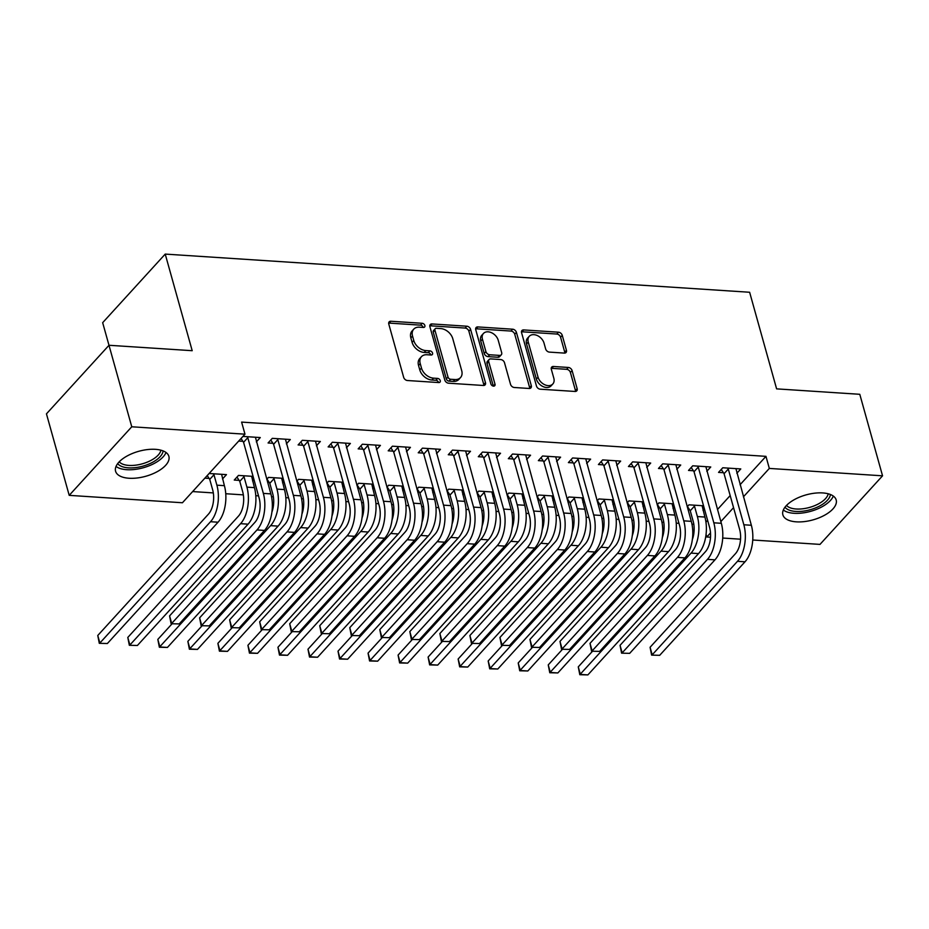 <?xml version="1.0" encoding="UTF-8"?>
<svg xmlns="http://www.w3.org/2000/svg" width="929" height="929" viewBox="0 0 929 929"><rect width="100%" height="100%" fill="white"/><g stroke="black" fill="none" stroke-linecap="round" stroke-linejoin="round"><path stroke-width="1.39" d="M424.867 325.51A2.439 1.719 42.4 0 0 422.219 323.292L390.9 321.248A3.484 2.462 42.4 0 0 389.158 321.864A3.484 2.462 42.4 0 0 388.775 324.024L403.674 377.36A3.484 2.462 42.4 0 0 407.448 380.518L438.767 382.562A2.439 1.719 42.4 0 0 439.986 382.133A2.439 1.719 42.4 0 0 440.253 380.623A2.439 1.719 42.4 0 0 437.605 378.417L433.553 378.149A11.148 7.885 42.4 0 1 421.476 368.047L420.233 363.611A11.148 7.885 42.4 0 1 421.429 356.713A11.148 7.885 42.4 0 1 427.015 354.739L431.068 355.006A2.439 1.719 42.4 0 0 432.299 354.576A2.439 1.719 42.4 0 0 432.554 353.066A2.439 1.719 42.4 0 0 429.918 350.86L425.865 350.593A11.148 7.885 42.4 0 1 413.777 340.49L412.534 336.043A11.148 7.885 42.4 0 1 413.742 329.156A11.148 7.885 42.4 0 1 419.327 327.182L423.38 327.449A2.439 1.719 42.4 0 0 424.599 327.008A2.439 1.719 42.4 0 0 424.867 325.51M423.194 327.438A2.439 1.719 42.4 0 0 423.171 327.356A2.439 1.719 42.4 0 0 420.523 325.15L389.205 323.106A3.484 2.462 42.4 0 0 388.67 323.118M438.581 382.551A2.439 1.719 42.4 0 0 438.558 382.481A2.439 1.719 42.4 0 0 435.922 380.263L431.869 380.007L433.553 378.149M430.882 354.994A2.439 1.719 42.4 0 0 430.87 354.913A2.439 1.719 42.4 0 0 428.223 352.706L424.17 352.439L425.865 350.593M796.339 521.843A27.673 12.971 -15.6 0 1 782.868 514.817A27.673 12.971 -15.6 0 1 794.481 499.547A27.673 12.971 -15.6 0 1 822.711 492.927A27.673 12.971 -15.6 0 1 836.181 499.941A27.673 12.971 -15.6 0 1 824.58 515.223A27.673 12.971 -15.6 0 1 796.339 521.843M129.038 478.249A27.673 12.971 -15.6 0 1 115.579 471.235A27.673 12.971 -15.6 0 1 127.18 455.953A27.673 12.971 -15.6 0 1 155.422 449.334A27.673 12.971 -15.6 0 1 168.881 456.36A27.673 12.971 -15.6 0 1 157.28 471.63A27.673 12.971 -15.6 0 1 129.038 478.249M564.309 353.09A3.484 2.462 42.4 0 0 566.063 352.474A3.484 2.462 42.4 0 0 566.435 350.314L562.254 335.357A3.484 2.462 42.4 0 0 558.48 332.199L523.701 329.923A3.484 2.462 42.4 0 0 521.947 330.538A3.484 2.462 42.4 0 0 521.575 332.698L536.474 386.034A3.484 2.462 42.4 0 0 540.248 389.193L575.028 391.457A3.484 2.462 42.4 0 0 576.77 390.842A3.484 2.462 42.4 0 0 577.153 388.694L572.101 370.613A3.484 2.462 42.4 0 0 568.327 367.454L553.44 366.49A3.484 2.462 42.4 0 0 551.698 367.106A3.484 2.462 42.4 0 0 551.315 369.254L553.823 378.219A9.313 6.584 42.4 0 1 552.825 383.979A9.313 6.584 42.4 0 1 544.719 384.722A9.313 6.584 42.4 0 1 538.054 377.197L528.253 342.081A9.313 6.584 42.4 0 1 529.251 336.31A9.313 6.584 42.4 0 1 537.357 335.578A9.313 6.584 42.4 0 1 544.022 343.103L545.648 348.956A3.484 2.462 42.4 0 0 549.422 352.114L564.309 353.09M740.041 484.752L765.96 456.348L241.61 422.103L244.977 434.18L182.432 502.752L69.21 495.354L131.767 426.783L244.977 434.18M765.96 456.348L769.328 468.425L882.55 475.822L819.993 544.394L752.745 540.004M69.21 495.354L46.45 413.846L109.007 345.274L192.198 350.697L165.223 254.093L749.633 292.263L776.609 388.868L859.789 394.302L882.55 475.822M165.223 254.093L102.666 322.677L131.767 426.783M470.585 329.365A3.484 2.462 42.4 0 0 466.799 326.207L432.02 323.942A3.484 2.462 42.4 0 0 430.278 324.558A3.484 2.462 42.4 0 0 429.906 326.706L444.794 380.042A3.484 2.462 42.4 0 0 448.568 383.201L483.347 385.477A3.484 2.462 42.4 0 0 485.101 384.861A3.484 2.462 42.4 0 0 485.472 382.702L470.585 329.365L468.89 331.223A3.484 2.462 42.4 0 0 465.115 328.065L430.336 325.789A3.484 2.462 42.4 0 0 429.79 325.812M477.854 326.927L512.645 329.203A3.484 2.462 42.4 0 1 516.419 332.361L531.307 385.698A3.484 2.462 42.4 0 1 530.935 387.846A3.484 2.462 42.4 0 1 529.193 388.473L514.306 387.498A3.484 2.462 42.4 0 1 510.532 384.339L504.493 362.705A3.484 2.462 42.4 0 0 500.719 359.558L490.837 358.908A3.484 2.462 42.4 0 0 489.095 359.523A3.484 2.462 42.4 0 0 488.724 361.683L495.006 384.2A2.439 1.719 42.4 0 1 494.739 385.709A2.439 1.719 42.4 0 1 492.625 385.895A2.439 1.719 42.4 0 1 490.884 383.932L475.741 329.702A3.484 2.462 42.4 0 1 476.112 327.542A3.484 2.462 42.4 0 1 477.854 326.927L476.171 328.785L510.95 331.061L512.645 329.203M706.806 471.305L710.755 466.985L692.744 465.801L688.517 470.434L693.382 470.759M658.011 507.722L659.567 507.826M673.513 503.82L658.928 502.868L657.186 504.784M674.361 506.874L672.991 508.384M646.747 467.392L650.695 463.06L632.672 461.876L628.445 466.509L633.323 466.834M597.939 503.797L599.507 503.901M613.442 499.907L598.857 498.954L597.126 500.859M614.301 502.961L612.931 504.459M586.687 463.466L590.635 459.135L572.612 457.962L568.385 462.596L573.263 462.909M537.879 499.872L539.447 499.976M553.382 495.981L538.797 495.029L537.055 496.934M554.241 499.036L552.871 500.534M526.615 459.541L530.564 455.21L512.553 454.037L508.326 458.671L513.203 458.984M477.82 495.958L479.387 496.051M493.322 492.056L478.737 491.104L476.995 493.009M494.17 495.111L492.8 496.609M466.555 455.616L470.504 451.285L452.493 450.112L448.266 454.745L453.131 455.059M417.76 492.033L419.316 492.138M433.262 488.131L418.677 487.179L416.935 489.084M434.11 491.186L432.74 492.684M406.496 451.691L410.444 447.36L392.421 446.187L388.194 450.82L393.072 451.146M357.688 488.108L359.256 488.213M373.191 484.206L358.606 483.254L356.875 485.17M374.05 487.26L372.68 488.77M346.424 447.778L350.384 443.447L332.361 442.262L328.134 446.895L333.012 447.221M297.628 484.183L299.196 484.288M313.131 480.293L298.546 479.329L296.804 481.245M313.99 483.335L312.62 484.845M286.364 443.853L290.312 439.522L272.302 438.337L268.075 442.97L272.952 443.296M253.071 476.368L238.486 475.416L234.259 480.049L239.136 480.363M253.919 479.422L252.549 480.92M705.947 522.144L707.596 520.321M717.467 509.51L730.171 495.575M192.628 491.569L213.322 492.916M225.759 493.729L243.352 494.878M255.789 495.691L258.517 495.865M271.523 496.713L273.381 496.841M285.818 497.654L288.547 497.828M301.553 498.676L303.411 498.803M315.848 499.616L318.577 499.79M331.583 500.638L333.441 500.766M345.878 501.579L348.607 501.753M361.613 502.601L363.471 502.728M375.908 503.541L378.637 503.715M391.643 504.563L393.501 504.679M405.95 505.492L408.667 505.678M421.685 506.526L423.543 506.642M435.98 507.455L438.709 507.64M451.715 508.488L453.573 508.604M466.01 509.417L468.739 509.603M481.745 510.451L483.603 510.567M496.04 511.38L498.768 511.565M511.774 512.413L513.632 512.529M526.069 513.342L528.798 513.516M541.804 514.376L543.662 514.492M556.099 515.305L558.828 515.479M571.834 516.338L573.692 516.454M586.129 517.267L588.858 517.441M601.864 518.289L603.722 518.417M616.171 519.23L618.888 519.404M631.894 520.252L633.752 520.379M646.201 521.192L648.93 521.366M661.936 522.214L663.794 522.342M676.231 523.155L678.96 523.329M691.966 524.177L693.824 524.304M204.891 478.133L209.106 478.4M209.118 473.488L226.467 474.626L222.519 478.958M242.933 436.421L260.283 437.559L256.334 441.89M238.707 441.054L242.91 441.333M267.598 482.221L269.166 482.325M283.101 478.33L268.516 477.378L266.774 479.283M283.949 481.385L282.579 482.883M316.394 445.815L320.354 441.484L302.331 440.3L298.104 444.933L302.982 445.258M327.658 486.146L329.226 486.25M343.161 482.244L328.576 481.292L326.834 483.208M344.02 485.298L342.65 486.808M376.466 449.729L380.414 445.397L362.391 444.225L358.164 448.858L363.042 449.183M387.718 490.071L389.286 490.175M403.232 486.169L388.647 485.217L386.905 487.121M404.08 489.223L402.71 490.733M436.525 453.654L440.474 449.322L422.451 448.15L418.224 452.783L423.101 453.097M447.79 493.996L449.357 494.089M463.292 490.094L448.707 489.142L446.965 491.046M464.14 493.148L462.77 494.646M496.585 457.579L500.534 453.247L482.523 452.075L478.296 456.708L483.161 457.022M507.849 497.909L509.417 498.014M523.352 494.019L508.767 493.067L507.025 494.971M524.2 497.073L522.841 498.571M556.645 461.504L560.605 457.173L542.582 456L538.356 460.633L543.233 460.947M567.909 501.834L569.477 501.939M583.412 497.944L568.827 496.992L567.085 498.896M584.271 500.998L582.901 502.496M616.717 465.429L620.665 461.098L602.642 459.913L598.415 464.546L603.293 464.872M627.969 505.759L629.537 505.864M643.483 501.869L628.898 500.905L627.156 502.821M644.331 504.911L642.961 506.421M676.776 469.354L680.725 465.023L662.702 463.838L658.475 468.471L663.352 468.797M688.041 509.684L689.608 509.789M703.543 505.782L688.958 504.83L687.216 506.746M704.391 508.837L703.021 510.346M736.836 473.267L740.785 468.936L722.774 467.763L718.547 472.396L723.412 472.722M710.511 537.241L706.772 536.997L710.499 532.909M720.846 521.575L733.55 507.652M743.421 496.829L769.328 468.425M740.541 539.203L722.716 538.042M706.052 534.396L706.772 536.997M413.742 329.156L412.046 331.003A11.148 7.885 42.4 0 0 410.85 337.901L412.534 336.043M424.17 352.439A11.148 7.885 42.4 0 1 412.093 342.348L410.85 337.901M421.429 356.713L419.745 358.559A11.148 7.885 42.4 0 0 418.538 365.457L420.233 363.611M431.869 380.007A11.148 7.885 42.4 0 1 419.78 369.905L418.538 365.457M483.893 385.454A3.484 2.462 42.4 0 0 483.777 384.56L468.89 331.223M436.421 328.297A2.439 1.719 42.4 0 0 435.202 328.727A2.439 1.719 42.4 0 0 434.935 330.236L448.01 377.058A2.439 1.719 42.4 0 0 450.658 379.264L454.931 379.543A11.148 7.885 42.4 0 0 460.517 377.569A11.148 7.885 42.4 0 0 461.713 370.683L452.771 338.679A11.148 7.885 42.4 0 0 440.694 328.576L436.421 328.297M435.202 328.727L433.506 330.585A2.439 1.719 42.4 0 0 433.251 332.094L434.935 330.236M460.517 377.569L458.821 379.427A11.148 7.885 42.4 0 1 453.236 381.401L448.962 381.122A2.439 1.719 42.4 0 1 446.315 378.904L433.251 332.094M529.727 388.45A3.484 2.462 42.4 0 0 529.623 387.556L514.724 334.208A3.484 2.462 42.4 0 0 510.95 331.061M489.095 359.523L487.4 361.381A3.484 2.462 42.4 0 0 487.028 363.529L493.311 386.058L495.006 384.2M498.223 340.258A9.313 6.584 42.4 0 0 491.557 332.733A9.313 6.584 42.4 0 0 483.452 333.465A9.313 6.584 42.4 0 0 482.453 339.236L485.902 351.603A3.484 2.462 42.4 0 0 489.676 354.762L499.558 355.401A3.484 2.462 42.4 0 0 501.3 354.785A3.484 2.462 42.4 0 0 501.672 352.637L498.223 340.258M483.452 333.465L481.768 335.323A9.313 6.584 42.4 0 0 480.757 341.082L482.453 339.236M501.3 354.785L499.616 356.643A3.484 2.462 42.4 0 1 497.863 357.259L487.992 356.608A3.484 2.462 42.4 0 1 484.218 353.461L480.757 341.082M529.251 336.31L527.556 338.168A9.313 6.584 42.4 0 0 526.557 343.927L528.253 342.081M552.825 383.979L551.129 385.837A9.313 6.584 42.4 0 1 543.024 386.58A9.313 6.584 42.4 0 1 536.358 379.044L526.557 343.927M575.574 391.446A3.484 2.462 42.4 0 0 575.457 390.54L570.406 372.471A3.484 2.462 42.4 0 0 566.632 369.312L551.745 368.337A3.484 2.462 42.4 0 0 551.211 368.36M564.855 353.066A3.484 2.462 42.4 0 0 564.739 352.172L560.57 337.204A3.484 2.462 42.4 0 0 556.796 334.045L522.005 331.781A3.484 2.462 42.4 0 0 521.471 331.792M209.745 479.376L212.66 489.804A17.744 9.395 93.7 0 1 208.421 514.167L97.766 635.482L99.867 643.031L210.523 521.715A26.604 14.098 -86.3 0 0 216.887 485.17L213.972 474.742L209.745 479.376L207.225 475.567M107.381 643.518L99.298 643.321L107.381 643.518L218.036 522.214A26.604 14.098 -86.3 0 0 224.388 485.67L221.601 474.313M213.333 473.767L213.972 474.742M99.298 643.321L97.766 635.482M247.137 436.7L247.788 437.675L243.561 442.309L259.121 498.025A17.744 9.395 93.7 0 1 254.883 522.388L169.577 615.892L171.691 623.44L256.985 529.936A26.604 14.098 -86.3 0 0 263.348 493.392L247.788 437.675M179.192 623.928L171.11 623.731L179.192 623.928L264.498 530.424A26.604 14.098 -86.3 0 0 270.85 493.88L255.417 437.234M243.561 442.309L241.041 438.5M171.11 623.731L169.577 615.892M239.775 481.338L242.69 491.766A17.744 9.395 93.7 0 1 238.451 516.129L127.796 637.445L129.897 644.993L240.565 523.677A26.604 14.098 -86.3 0 0 246.917 487.133L244.002 476.705L239.775 481.338L236.953 477.088M137.411 645.481L129.328 645.283L137.411 645.481L248.066 524.165A26.604 14.098 -86.3 0 0 254.43 487.632L251.631 476.275M243.363 475.729L244.002 476.705M129.328 645.283L127.796 637.445M273.393 477.692L274.032 478.667L269.805 483.301L272.72 493.729A17.744 9.395 93.7 0 1 271.883 512.181M269.805 483.301L266.983 479.05M172.062 623.8L157.825 639.407L159.939 646.956L167.441 647.443L278.096 526.128A26.604 14.098 -86.3 0 0 284.46 489.583L281.661 478.226M167.441 647.443L159.358 647.246L270.594 525.64A26.604 14.098 -86.3 0 0 276.947 489.095L274.032 478.667M159.358 647.246L157.825 639.407M277.179 438.662L277.817 439.638L273.59 444.271L289.151 499.988A17.744 9.395 93.7 0 1 284.913 524.351L199.619 617.855L201.721 625.403L287.015 531.899A26.604 14.098 -86.3 0 0 293.378 495.354L277.817 439.638M209.234 625.891L201.14 625.693L209.234 625.891L294.528 532.387A26.604 14.098 -86.3 0 0 300.88 495.842L285.447 439.196M273.59 444.271L270.769 440.021M201.14 625.693L199.619 617.855M307.209 440.625L307.847 441.589L303.62 446.234L319.181 501.95A17.744 9.395 93.7 0 1 314.943 526.313L229.649 619.817L231.751 627.365L317.044 533.85A26.604 14.098 -86.3 0 0 323.408 497.317L307.847 441.589M239.264 627.853L231.17 627.656L239.264 627.853L324.558 534.349A26.604 14.098 -86.3 0 0 330.91 497.805L315.477 441.159M303.62 446.234L300.799 441.983M231.17 627.656L229.649 619.817M163.109 450.913A23.945 11.218 -15.6 0 1 151.717 462.747A23.945 11.218 -15.6 0 1 117.704 463.594M119.214 461.829A22.18 10.393 164.4 0 0 150.417 460.691A22.18 10.393 164.4 0 0 160.903 450.193M116.032 466.428A27.498 12.878 164.4 0 0 153.471 463.838A27.498 12.878 164.4 0 0 166.012 452.469M830.41 494.495A23.945 11.218 -15.6 0 1 819.018 506.328A23.945 11.218 -15.6 0 1 784.993 507.176M786.515 505.422A22.18 10.393 164.4 0 0 817.717 504.273A22.18 10.393 164.4 0 0 828.203 493.775M783.321 510.009A27.498 12.878 164.4 0 0 820.771 507.431A27.498 12.878 164.4 0 0 833.301 496.063M303.423 479.654L304.062 480.63L299.846 485.263L302.749 495.691A17.744 9.395 93.7 0 1 301.913 514.143M299.846 485.263L297.025 481.013M202.092 625.763L187.855 641.37L189.969 648.918L197.471 649.406L308.126 528.09A26.604 14.098 -86.3 0 0 314.49 491.546L311.691 480.188M197.471 649.406L189.388 649.208L300.624 527.602A26.604 14.098 -86.3 0 0 306.976 491.058L304.062 480.63M189.388 649.208L187.855 641.37M333.453 481.617L334.103 482.592L329.876 487.226L332.791 497.654A17.744 9.395 93.7 0 1 331.943 516.106M329.876 487.226L327.054 482.975M232.134 627.714L217.885 643.332L219.999 650.881L227.5 651.368L338.156 530.053A26.604 14.098 -86.3 0 0 344.52 493.508L341.721 482.151M227.5 651.368L219.418 651.171L330.654 529.565A26.604 14.098 -86.3 0 0 337.006 493.02L334.103 482.592M219.418 651.171L217.885 643.332M337.239 442.587L337.877 443.551L333.65 448.184L349.211 503.913A17.744 9.395 93.7 0 1 344.973 528.264L259.679 621.78L261.781 629.328L347.074 535.812A26.604 14.098 -86.3 0 0 353.438 499.268L337.877 443.551M269.294 629.816L261.212 629.618L269.294 629.816L354.588 536.312A26.604 14.098 -86.3 0 0 360.951 499.767L345.507 443.121M333.65 448.184L330.829 443.934M261.212 629.618L259.679 621.78M367.269 444.55L367.907 445.514L363.68 450.147L379.241 505.864A17.744 9.395 93.7 0 1 375.002 530.227L289.709 623.742L291.811 631.29L377.116 537.775A26.604 14.098 -86.3 0 0 383.468 501.23L367.907 445.514M299.324 631.778L291.241 631.581L299.324 631.778L384.618 538.263A26.604 14.098 -86.3 0 0 390.981 501.73L375.537 445.084M363.68 450.147L360.87 445.897M291.241 631.581L289.709 623.742M363.483 483.579L364.133 484.543L359.906 489.177L362.821 499.616A17.744 9.395 93.7 0 1 361.973 518.068M359.906 489.177L357.084 484.926M262.164 629.676L247.927 645.295L250.029 652.832L257.542 653.331L368.198 532.015A26.604 14.098 -86.3 0 0 374.55 495.471L371.751 484.114M257.542 653.331L249.448 653.133L360.684 531.527A26.604 14.098 -86.3 0 0 367.048 494.983L364.133 484.543M249.448 653.133L247.927 645.295M397.298 446.501L397.949 447.476L393.722 452.109L409.271 507.826A17.744 9.395 93.7 0 1 405.032 532.189L319.739 625.705L321.852 633.253L407.146 539.737A26.604 14.098 -86.3 0 0 413.498 503.193L397.949 447.476M329.354 633.741L321.271 633.543L329.354 633.741L414.648 540.225A26.604 14.098 -86.3 0 0 421.011 503.692L405.567 447.046M393.722 452.109L390.9 447.859M321.271 633.543L319.739 625.705M393.513 485.542L394.163 486.506L389.936 491.139L392.851 501.579A17.744 9.395 93.7 0 1 392.015 520.031M389.936 491.139L387.114 486.889M292.194 631.639L277.957 647.246L280.059 654.794L287.572 655.293L398.227 533.978A26.604 14.098 -86.3 0 0 404.579 497.433L401.781 486.076M287.572 655.293L279.478 655.096L390.714 533.49A26.604 14.098 -86.3 0 0 397.078 496.945L394.163 486.506M279.478 655.096L277.957 647.246M427.328 448.463L427.979 449.439L423.752 454.072L439.301 509.789A17.744 9.395 93.7 0 1 435.062 534.152L349.768 627.667L351.882 635.215L437.176 541.7A26.604 14.098 -86.3 0 0 443.528 505.155L427.979 449.439M359.384 635.703L351.301 635.506L359.384 635.703L444.677 542.188A26.604 14.098 -86.3 0 0 451.041 505.643L435.596 449.009M423.752 454.072L420.93 449.822M351.301 635.506L349.768 627.667M423.543 487.504L424.193 488.468L419.966 493.102L422.881 503.541A17.744 9.395 93.7 0 1 422.045 521.993M419.966 493.102L417.144 488.851M322.224 633.601L307.987 649.208L310.089 656.757L317.602 657.244L428.257 535.94A26.604 14.098 -86.3 0 0 434.609 499.396L431.822 488.039M317.602 657.244L309.508 657.047L420.744 535.452A26.604 14.098 -86.3 0 0 427.108 498.908L424.193 488.468M309.508 657.047L307.987 649.208M453.584 489.455L454.223 490.431L449.996 495.064L452.911 505.504A17.744 9.395 93.7 0 1 452.075 523.956M449.996 495.064L447.174 490.814M352.254 635.564L338.017 651.171L340.119 658.719L347.632 659.207L458.287 537.903A26.604 14.098 -86.3 0 0 464.651 501.358L461.852 490.001M347.632 659.207L339.549 659.009L450.774 537.415A26.604 14.098 -86.3 0 0 457.138 500.87L454.223 490.431M339.549 659.009L338.017 651.171M483.614 491.418L484.253 492.393L480.026 497.027L482.941 507.466A17.744 9.395 93.7 0 1 482.105 525.919M480.026 497.027L477.204 492.776M382.283 637.526L368.047 653.133L370.16 660.682L377.662 661.169L488.317 539.865A26.604 14.098 -86.3 0 0 494.681 503.321L491.882 491.964M377.662 661.169L369.579 660.972L480.816 539.366A26.604 14.098 -86.3 0 0 487.168 502.833L484.253 492.393M369.579 660.972L368.047 653.133M513.644 493.38L514.283 494.356L510.056 498.989L512.971 509.429A17.744 9.395 93.7 0 1 512.134 527.869M510.056 498.989L507.246 494.739M412.313 639.489L398.076 655.096L400.19 662.644L407.692 663.132L518.347 541.828A26.604 14.098 -86.3 0 0 524.711 505.283L521.912 493.926M407.692 663.132L399.609 662.934L510.845 541.328A26.604 14.098 -86.3 0 0 517.198 504.795L514.283 494.356M399.609 662.934L398.076 655.096M543.674 495.343L544.324 496.318L540.097 500.952L543 511.38A17.744 9.395 93.7 0 1 542.164 529.832M540.097 500.952L537.276 496.701M442.343 641.451L428.106 657.058L430.22 664.607L437.722 665.094L548.377 543.79A26.604 14.098 -86.3 0 0 554.741 507.246L551.942 495.889M437.722 665.094L429.639 664.897L540.875 543.291A26.604 14.098 -86.3 0 0 547.227 506.746L544.324 496.318M429.639 664.897L428.106 657.058M573.704 497.305L574.354 498.281L570.127 502.914L573.042 513.342A17.744 9.395 93.7 0 1 572.194 531.794M570.127 502.914L567.305 498.664M472.385 643.414L458.136 659.021L460.25 666.569L467.751 667.057L578.407 545.741A26.604 14.098 -86.3 0 0 584.771 509.208L581.972 497.851M467.751 667.057L459.669 666.859L570.905 545.253A26.604 14.098 -86.3 0 0 577.269 508.709L574.354 498.281M459.669 666.859L458.136 659.021M603.734 499.268L604.384 500.243L600.157 504.877L603.072 515.305A17.744 9.395 93.7 0 1 602.224 533.757M600.157 504.877L597.335 500.626M502.415 645.376L488.178 660.983L490.28 668.532L497.793 669.019L608.449 547.704A26.604 14.098 -86.3 0 0 614.801 511.159L612.002 499.814M497.793 669.019L489.699 668.822L600.935 547.216A26.604 14.098 -86.3 0 0 607.299 510.671L604.384 500.243M489.699 668.822L488.178 660.983M457.358 450.426L458.009 451.401L453.782 456.034L469.342 511.751A17.744 9.395 93.7 0 1 465.092 536.114L379.798 629.618L381.912 637.166L467.206 543.662A26.604 14.098 -86.3 0 0 473.569 507.118L458.009 451.401M389.414 637.666L381.331 637.468L389.414 637.666L474.707 544.15A26.604 14.098 -86.3 0 0 481.071 507.606L465.626 450.971M453.782 456.034L450.96 451.784M381.331 637.468L379.798 629.618M487.388 452.388L488.039 453.364L483.812 457.997L499.372 513.714A17.744 9.395 93.7 0 1 495.134 538.077L409.828 631.581L411.942 639.129L497.236 545.625A26.604 14.098 -86.3 0 0 503.599 509.08L488.039 453.364M419.443 639.628L411.361 639.431L419.443 639.628L504.749 546.113A26.604 14.098 -86.3 0 0 511.101 509.568L495.668 452.934M483.812 457.997L480.99 453.747M411.361 639.431L409.828 631.581M517.43 454.351L518.068 455.326L513.842 459.96L529.402 515.676A17.744 9.395 93.7 0 1 525.164 540.039L439.87 633.543L441.972 641.091L527.266 547.587A26.604 14.098 -86.3 0 0 533.629 511.043L518.068 455.326M449.485 641.579L441.391 641.382L449.485 641.579L534.779 548.075A26.604 14.098 -86.3 0 0 541.131 511.531L525.698 454.896M513.842 459.96L511.02 455.709M441.391 641.382L439.87 633.543M547.46 456.313L548.098 457.289L543.871 461.922L559.432 517.639A17.744 9.395 93.7 0 1 555.194 542.002L469.9 635.506L472.002 643.054L557.295 549.55A26.604 14.098 -86.3 0 0 563.659 513.005L548.098 457.289M479.515 643.542L471.421 643.344L479.515 643.542L564.809 550.038A26.604 14.098 -86.3 0 0 571.161 513.493L555.728 456.859M543.871 461.922L541.05 457.672M471.421 643.344L469.9 635.506M577.49 458.276L578.128 459.251L573.901 463.885L589.462 519.601A17.744 9.395 93.7 0 1 585.224 543.964L499.93 637.468L502.032 645.016L587.325 551.512A26.604 14.098 -86.3 0 0 593.689 514.968L578.128 459.251M509.545 645.504L501.463 645.307L509.545 645.504L594.839 552A26.604 14.098 -86.3 0 0 601.202 515.456L585.758 458.81M573.901 463.885L571.091 459.634M501.463 645.307L499.93 637.468M607.52 460.238L608.17 461.214L603.943 465.847L619.492 521.564A17.744 9.395 93.7 0 1 615.253 545.927L529.96 639.431L532.062 646.979L617.367 553.475A26.604 14.098 -86.3 0 0 623.719 516.93L608.17 461.214M539.575 647.467L531.493 647.269L539.575 647.467L624.869 553.963A26.604 14.098 -86.3 0 0 631.232 517.418L615.788 460.772M603.943 465.847L601.121 461.597M531.493 647.269L529.96 639.431M637.549 462.201L638.2 463.165L633.973 467.81L649.522 523.526A17.744 9.395 93.7 0 1 645.283 547.889L559.99 641.393L562.103 648.941L647.397 555.426A26.604 14.098 -86.3 0 0 653.749 518.893L638.2 463.165M569.605 649.429L561.522 649.232L569.605 649.429L654.899 555.925A26.604 14.098 -86.3 0 0 661.262 519.381L645.818 462.735M633.973 467.81L631.151 463.559M561.522 649.232L559.99 641.393M633.764 501.23L634.414 502.206L630.187 506.839L633.102 517.267A17.744 9.395 93.7 0 1 632.266 535.719M630.187 506.839L627.365 502.589M532.445 647.339L518.208 662.946L520.31 670.494L527.823 670.982L638.478 549.666A26.604 14.098 -86.3 0 0 644.831 513.122L642.032 501.765M527.823 670.982L519.729 670.784L630.965 549.178A26.604 14.098 -86.3 0 0 637.329 512.634L634.414 502.206M519.729 670.784L518.208 662.946M667.579 464.163L668.23 465.127L664.003 469.76L679.552 525.489A17.744 9.395 93.7 0 1 675.313 549.84L590.02 643.356L592.133 650.904L677.427 557.388A26.604 14.098 -86.3 0 0 683.779 520.844L668.23 465.127M599.635 651.392L591.552 651.194L599.635 651.392L684.928 557.888A26.604 14.098 -86.3 0 0 691.292 521.343L675.847 464.697M664.003 469.76L661.181 465.51M591.552 651.194L590.02 643.356M663.794 503.193L664.444 504.168L660.217 508.802L663.132 519.23A17.744 9.395 93.7 0 1 662.296 537.682M660.217 508.802L657.395 504.552M562.475 649.29L548.238 664.909L550.34 672.457L557.853 672.944L668.508 551.629A26.604 14.098 -86.3 0 0 674.86 515.084L672.073 503.727M557.853 672.944L549.771 672.747L660.995 551.141A26.604 14.098 -86.3 0 0 667.359 514.596L664.444 504.168M549.771 672.747L548.238 664.909M697.609 466.126L698.26 467.09L694.033 471.723L709.593 527.44A17.744 9.395 93.7 0 1 705.355 551.803L620.049 645.318L622.163 652.866L707.457 559.351A26.604 14.098 -86.3 0 0 713.82 522.806L698.26 467.09M629.665 653.354L621.582 653.157L629.665 653.354L714.97 559.839A26.604 14.098 -86.3 0 0 721.322 523.306L705.877 466.66M694.033 471.723L691.211 467.473M621.582 653.157L620.049 645.318M693.835 505.155L694.474 506.119L690.247 510.753L693.162 521.192A17.744 9.395 93.7 0 1 692.326 539.644M690.247 510.753L687.425 506.514M592.505 651.252L578.268 666.871L580.37 674.408L587.883 674.907L698.538 553.591A26.604 14.098 -86.3 0 0 704.902 517.047L702.103 505.69M587.883 674.907L579.801 674.709L691.025 553.103A26.604 14.098 -86.3 0 0 697.389 516.559L694.474 506.119M579.801 674.709L578.268 666.871M727.639 468.077L728.29 469.052L724.063 473.685L739.623 529.402A17.744 9.395 93.7 0 1 735.385 553.765L650.079 647.281L652.193 654.829L737.487 561.313A26.604 14.098 -86.3 0 0 743.85 524.769L728.29 469.052M659.695 655.317L651.612 655.119L659.695 655.317L745 561.801A26.604 14.098 -86.3 0 0 751.352 525.268L735.919 468.622M724.063 473.685L721.241 469.435M651.612 655.119L650.079 647.281M420.523 325.15L422.219 323.292M435.922 380.263L437.605 378.417M428.223 352.706L429.918 350.86M412.093 342.348L413.777 340.49M419.78 369.905L421.476 368.047M389.205 323.106L390.9 321.248M483.777 384.56L485.472 382.702M430.336 325.789L432.02 323.942M465.115 328.065L466.799 326.207M446.315 378.904L448.01 377.058M448.962 381.122L450.658 379.264M453.236 381.401L454.931 379.543M514.724 334.208L516.419 332.361M529.623 387.556L531.307 385.698M487.028 363.529L488.724 361.683M484.218 353.461L485.902 351.603M487.992 356.608L489.676 354.762M497.863 357.259L499.558 355.401M536.358 379.044L538.054 377.197M551.745 368.337L553.44 366.49M566.632 369.312L568.327 367.454M570.406 372.471L572.101 370.613M575.457 390.54L577.153 388.694M522.005 331.781L523.701 329.923M556.796 334.045L558.48 332.199M560.57 337.204L562.254 335.357M564.739 352.172L566.435 350.314M216.887 485.17L224.388 485.67M210.523 521.715L218.036 522.214M263.348 493.392L270.85 493.88M256.985 529.936L264.498 530.424M246.917 487.133L254.43 487.632M240.565 523.677L248.066 524.165M276.947 489.095L284.46 489.583M270.594 525.64L278.096 526.128M293.378 495.354L300.88 495.842M287.015 531.899L294.528 532.387M323.408 497.317L330.91 497.805M317.044 533.85L324.558 534.349M306.976 491.058L314.49 491.546M300.624 527.602L308.126 528.09M337.006 493.02L344.52 493.508M330.654 529.565L338.156 530.053M353.438 499.268L360.951 499.767M347.074 535.812L354.588 536.312M383.468 501.23L390.981 501.73M377.116 537.775L384.618 538.263M367.048 494.983L374.55 495.471M360.684 531.527L368.198 532.015M413.498 503.193L421.011 503.692M407.146 539.737L414.648 540.225M397.078 496.945L404.579 497.433M390.714 533.49L398.227 533.978M443.528 505.155L451.041 505.643M437.176 541.7L444.677 542.188M427.108 498.908L434.609 499.396M420.744 535.452L428.257 535.94M457.138 500.87L464.651 501.358M450.774 537.415L458.287 537.903M487.168 502.833L494.681 503.321M480.816 539.366L488.317 539.865M517.198 504.795L524.711 505.283M510.845 541.328L518.347 541.828M547.227 506.746L554.741 507.246M540.875 543.291L548.377 543.79M577.269 508.709L584.771 509.208M570.905 545.253L578.407 545.741M607.299 510.671L614.801 511.159M600.935 547.216L608.449 547.704M473.569 507.118L481.071 507.606M467.206 543.662L474.707 544.15M503.599 509.08L511.101 509.568M497.236 545.625L504.749 546.113M533.629 511.043L541.131 511.531M527.266 547.587L534.779 548.075M563.659 513.005L571.161 513.493M557.295 549.55L564.809 550.038M593.689 514.968L601.202 515.456M587.325 551.512L594.839 552M623.719 516.93L631.232 517.418M617.367 553.475L624.869 553.963M653.749 518.893L661.262 519.381M647.397 555.426L654.899 555.925M637.329 512.634L644.831 513.122M630.965 549.178L638.478 549.666M683.779 520.844L691.292 521.343M677.427 557.388L684.928 557.888M667.359 514.596L674.86 515.084M660.995 551.141L668.508 551.629M713.82 522.806L721.322 523.306M707.457 559.351L714.97 559.839M697.389 516.559L704.902 517.047M691.025 553.103L698.538 553.591M743.85 524.769L751.352 525.268M737.487 561.313L745 561.801"/></g></svg>
